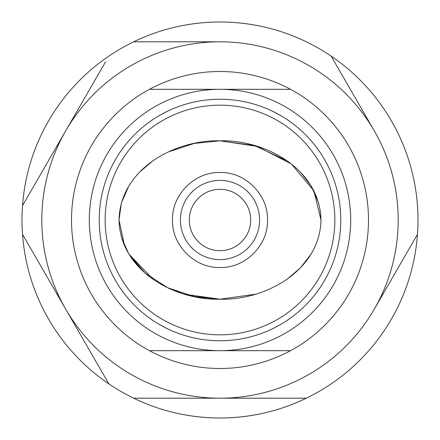 <?xml version="1.0" encoding="UTF-8"?>
<svg xmlns="http://www.w3.org/2000/svg" width="440" height="440" viewBox="0 0 440 440"><rect width="100%" height="100%" fill="white"/><g stroke="black" fill="none" stroke-linecap="round" stroke-linejoin="round"><path stroke-width="0.66" d="M311.327 253.787L300.459 267.856M300.278 268.043L286.952 279.29M255.063 294.272L220.006 299.2L185.042 294.305M139.618 267.938L128.728 253.886L121.545 237.6M220 140.8L257.169 146.361L291.401 163.999L313.891 190.845L320.98 220C319.93 169.367 265.496 139.535 219.984 140.8C174.499 139.618 120.148 169.208 119.02 220C120.087 270.628 174.471 300.493 220.121 299.2C265.518 300.493 320.023 270.474 320.98 220L320.342 211.107M172.48 220C171.826 245.394 194.607 268.175 220 267.52C245.41 268.158 268.163 245.41 267.52 220C268.186 194.645 245.388 171.809 220 172.48C194.612 171.87 171.87 194.497 172.48 220M220 259.6A39.6 39.6 0 0 1 180.4 220A39.6 39.6 0 0 1 220 180.4A39.6 39.6 0 0 1 259.6 220A39.6 39.6 0 0 1 220 259.6A39.6 39.6 0 0 0 259.6 220A39.6 39.6 0 0 0 220 180.4M318.5 202.549L311.339 186.225M311.289 186.142L300.459 172.139M286.963 160.715L254.441 145.547L220 140.8L194.244 143.418L168.514 151.866M153.038 160.715L139.651 172.029M128.805 185.988L121.341 203.121L119.02 220L124.52 245.784M220 250.69A30.69 30.69 0 0 1 189.31 220A30.69 30.69 0 0 1 220 189.31A30.69 30.69 0 0 1 250.69 220A30.69 30.69 0 0 1 220 250.69M220 334.84A114.84 114.84 0 0 0 334.84 220A114.84 114.84 0 0 0 220 105.16A114.84 114.84 0 0 0 105.16 220A114.84 114.84 0 0 0 220 334.84M220 340.78A120.78 120.78 0 0 0 340.78 220A120.78 120.78 0 0 0 220 99.22A120.78 120.78 0 0 0 99.22 220A120.78 120.78 0 0 0 220 340.78M220 350.68A130.68 130.68 0 0 0 350.68 220A130.68 130.68 0 0 0 220 89.32A130.68 130.68 0 0 0 89.32 220A130.68 130.68 0 0 0 220 350.68L290.532 350.68A148.5 148.5 0 0 1 149.468 350.68L220 350.68L149.468 350.68A148.5 148.5 0 0 1 149.468 89.32L151.09 89.32M220 41.8L133.694 41.8A198 198 0 0 1 417.478 234.355A198 198 0 0 1 133.694 398.2L220 398.2A178.2 178.2 0 0 0 374.325 130.9A178.2 178.2 0 0 0 65.675 130.9A178.2 178.2 0 0 0 220 398.2L306.306 398.2M311.311 253.82L300.625 267.685M170.17 288.888L195.124 296.758L220 299.2L254.887 294.322L220 299.2L193.76 296.478L167.607 287.705L144.941 272.982L128.744 253.913L152.994 279.252M124.531 245.812L119.02 220M300.449 267.872L311.35 253.754M220 89.32L149.468 89.32A148.5 148.5 0 0 1 290.532 89.32L220 89.32L290.532 89.32A148.5 148.5 0 0 1 290.532 350.68L254.452 350.68M105.578 61.782L22.523 205.645A198 198 0 0 1 133.694 41.8M374.325 130.9L331.172 56.155M374.325 309.1L417.478 234.355M65.675 309.1L108.829 383.845A198 198 0 0 1 22.523 234.355L65.675 309.1L22.523 234.355A198 198 0 0 1 22.523 205.645M220 398.2L133.694 398.2A198 198 0 0 1 108.829 383.845"/></g></svg>

